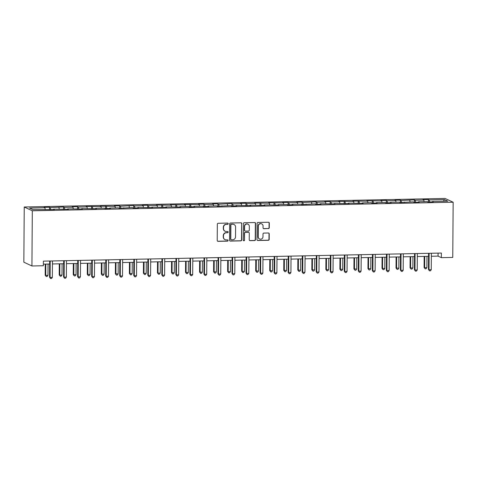 <?xml version="1.0" encoding="UTF-8"?>
<svg xmlns="http://www.w3.org/2000/svg" width="477" height="477" viewBox="0 0 477 477"><rect width="100%" height="100%" fill="white"/><g stroke="black" fill="none" stroke-linecap="round" stroke-linejoin="round"><path stroke-width="0.72" d="M228.221 223.701A0.638 0.614 115.1 0 0 227.607 223.081L218.227 223.272A0.906 0.876 115.1 0 0 217.333 224.19L217.22 240.444A0.906 0.876 115.1 0 0 218.096 241.332L227.481 241.141A0.638 0.614 115.1 0 0 227.756 239.931A0.638 0.614 115.1 0 0 227.487 239.877L226.277 239.901A2.91 2.808 115.1 0 1 223.469 237.069L223.48 235.716A2.91 2.808 115.1 0 1 226.325 232.764L227.541 232.74A0.638 0.614 115.1 0 0 227.815 231.536A0.638 0.614 115.1 0 0 227.547 231.476L226.337 231.5A2.91 2.808 115.1 0 1 223.528 228.668L223.54 227.314A2.91 2.808 115.1 0 1 226.384 224.369L227.601 224.345A0.638 0.614 115.1 0 0 228.221 223.701M225.12 231.244L224.9 231.142A2.91 2.808 115.1 0 1 223.308 228.566L223.319 227.213A2.91 2.808 115.1 0 1 226.164 224.268L227.38 224.244A0.638 0.614 115.1 0 0 227.756 223.099M217.613 241.189A0.906 0.876 115.1 0 0 217.882 241.225L227.261 241.034A0.638 0.614 115.1 0 0 227.642 239.889M225.061 239.645L224.84 239.537A2.91 2.808 115.1 0 1 223.254 236.968L223.26 235.608A2.91 2.808 115.1 0 1 226.11 232.663L227.32 232.639A0.638 0.614 115.1 0 0 227.702 231.494M268.378 228.614A0.906 0.876 115.1 0 0 269.272 227.696L269.302 223.135A0.906 0.876 115.1 0 0 268.426 222.252L258.003 222.461A0.906 0.876 115.1 0 0 257.115 223.385L257.002 239.639A0.906 0.876 115.1 0 0 257.878 240.521L268.301 240.307A0.906 0.876 115.1 0 0 269.189 239.388L269.225 233.879A0.906 0.876 115.1 0 0 268.348 232.997L263.888 233.086A0.906 0.876 115.1 0 0 263 234.004L262.982 236.741A2.433 2.349 115.1 0 1 259.589 238.989A2.433 2.349 115.1 0 1 258.26 236.836L258.331 226.134A2.433 2.349 115.1 0 1 261.724 223.886A2.433 2.349 115.1 0 1 263.06 226.038L263.042 227.821A0.906 0.876 115.1 0 0 263.918 228.71L268.163 228.513A0.906 0.876 115.1 0 0 269.052 227.595L269.082 223.033A0.906 0.876 115.1 0 0 268.694 222.288M32.317 210.786L31.929 265.975L43.353 265.749L43.383 261.146L441.374 253.054L441.338 257.658L452.762 257.425L453.15 202.23L32.317 210.786L24.238 206.994L445.071 198.444L453.15 202.23M241.839 223.695A0.906 0.876 115.1 0 0 240.963 222.807L230.54 223.021A0.906 0.876 115.1 0 0 229.652 223.94L229.538 240.193A0.906 0.876 115.1 0 0 230.415 241.082L240.837 240.867A0.906 0.876 115.1 0 0 241.726 239.949L241.618 223.594A0.906 0.876 115.1 0 0 241.231 222.848M244.272 222.741L254.694 222.532A0.906 0.876 115.1 0 1 255.571 223.415L255.457 239.669A0.906 0.876 115.1 0 1 254.569 240.587L250.109 240.676A0.906 0.876 115.1 0 1 249.232 239.794L249.28 233.205A0.906 0.876 115.1 0 0 248.404 232.317L245.44 232.377A0.906 0.876 115.1 0 0 244.552 233.301L244.504 240.164A0.638 0.614 115.1 0 1 243.616 240.748A0.638 0.614 115.1 0 1 243.27 240.187L243.383 223.665A0.906 0.876 115.1 0 1 244.272 222.741M428.376 201.962L428.394 199.553L422.998 199.666L423.791 200.036L415.157 200.215L414.358 199.839L401.121 200.501L400.322 200.125L394.926 200.233L395.725 200.608L387.085 200.787L386.292 200.412L380.89 200.519L381.689 200.895L366.861 200.805L367.654 201.181L352.825 201.091L353.624 201.467L338.789 201.377L339.588 201.753L330.955 201.926L330.156 201.55L324.759 201.664L325.552 202.033L316.919 202.212L316.12 201.837L302.883 202.498L302.09 202.123L296.688 202.23L297.487 202.606L288.853 202.785L288.054 202.409L282.658 202.516L283.451 202.892L268.623 202.803L269.422 203.178L254.587 203.089L255.386 203.464L246.746 203.637L245.953 203.262L240.557 203.375L241.35 203.745L232.716 203.923L231.917 203.548L218.681 204.21L217.882 203.834L212.486 203.941L213.285 204.317L204.645 204.496L203.852 204.12L198.45 204.228L199.249 204.603L184.42 204.514L185.213 204.889L170.384 204.8L171.183 205.176L156.349 205.086L157.148 205.462L148.514 205.635L147.715 205.259L142.319 205.372L143.112 205.742L134.478 205.921L133.679 205.545L120.442 206.207L119.649 205.831L114.247 205.939L115.046 206.314L100.218 206.225L101.011 206.601L86.182 206.511L86.981 206.887L78.341 207.06L77.548 206.684L72.146 206.797L72.945 207.173L64.312 207.346L63.513 206.97L50.276 207.632L49.477 207.256L44.081 207.37L44.88 207.739L29.586 208.05L32.901 209.606L54.39 209.564L53.591 209.188L53.484 209.582M428.394 199.553L429.187 199.929L444.481 199.619L447.802 201.175L432.508 201.485L433.307 201.86L427.905 201.968L427.112 201.598L418.472 201.771L419.271 202.147L413.875 202.254L413.076 201.878L399.839 202.54L399.04 202.165L390.407 202.343L391.206 202.713L385.804 202.826L385.011 202.451L376.371 202.624L377.17 202.999L371.774 203.113L370.975 202.737L362.341 202.91L363.134 203.285L348.305 203.196L349.104 203.572L334.27 203.482L335.069 203.858L320.24 203.768L321.033 204.144L315.637 204.251L314.838 203.876L301.601 204.538L300.808 204.162L292.168 204.341L292.967 204.711L287.571 204.824L286.772 204.448L278.133 204.621L278.932 204.997L264.103 204.907L264.896 205.283L250.067 205.193L250.866 205.569L236.032 205.48L236.83 205.855L231.434 205.963L230.635 205.587L217.399 206.249L216.6 205.873L207.966 206.052L208.765 206.422L203.363 206.535L202.57 206.159L193.93 206.332L194.729 206.708L189.333 206.821L188.534 206.446L179.901 206.619L180.694 206.994L165.865 206.905L166.664 207.28L151.829 207.191L152.628 207.567L137.799 207.477L138.592 207.853L133.196 207.96L132.397 207.584L119.161 208.246L118.368 207.871L109.728 208.05L110.527 208.419L105.131 208.532L104.332 208.157L95.698 208.33L96.491 208.705L81.662 208.616L82.455 208.992L67.627 208.902L68.426 209.278L53.591 209.188M424.125 201.658L423.791 200.036M415.568 202.218L415.157 200.215M418.472 201.771L418.365 202.165M410.095 201.944L409.755 200.322M401.539 202.504L401.121 200.501M404.442 202.057L404.335 202.451M396.059 202.224L395.725 200.608M387.503 202.791L387.085 200.787M390.407 202.343L390.299 202.731M382.023 202.51L381.689 200.895M373.467 203.077L373.056 201.067M376.371 202.624L376.264 203.017M367.994 202.797L367.654 201.181M359.437 203.363L359.02 201.354M362.341 202.91L362.234 203.303M353.958 203.083L353.624 201.467M345.402 203.643L344.984 201.64M348.305 203.196L348.198 203.59M339.922 203.369L339.588 201.753M331.366 203.929L330.955 201.926M334.27 203.482L334.162 203.876M325.892 203.655L325.552 202.033M317.336 204.216L316.919 202.212M320.24 203.768L320.127 204.162M311.857 203.935L311.523 202.32M303.3 204.502L302.883 202.498M306.204 204.055L306.097 204.442M297.821 204.222L297.487 202.606M289.265 204.788L288.853 202.785M292.168 204.341L292.061 204.728M283.791 204.508L283.451 202.892M275.235 205.074L274.818 203.065M278.133 204.621L278.025 205.015M269.755 204.794L269.422 203.178M261.199 205.36L260.782 203.351M264.103 204.907L263.996 205.301M255.72 205.08L255.386 203.464M247.164 205.641L246.746 203.637M250.067 205.193L249.96 205.587M241.684 205.366L241.35 203.745M233.134 205.927L232.716 203.923M236.032 205.48L235.924 205.873M227.654 205.653L227.32 204.031M219.098 206.213L218.681 204.21M222.002 205.766L221.894 206.159M213.618 205.933L213.285 204.317M205.062 206.499L204.645 204.496M207.966 206.052L207.859 206.44M199.583 206.219L199.249 204.603M191.027 206.785L190.615 204.776M193.93 206.332L193.823 206.726M185.553 206.505L185.213 204.889M176.997 207.072L176.579 205.062M179.901 206.619L179.793 207.012M171.517 206.791L171.183 205.176M162.961 207.352L162.544 205.348M165.865 206.905L165.757 207.298M157.482 207.078L157.148 205.462M148.925 207.638L148.514 205.635M151.829 207.191L151.722 207.584M143.452 207.364L143.112 205.742M134.896 207.924L134.478 205.921M137.799 207.477L137.692 207.871M129.416 207.644L129.082 206.028M120.86 208.21L120.442 206.207M123.764 207.763L123.656 208.151M115.38 207.93L115.046 206.314M106.824 208.497L106.413 206.487M109.728 208.05L109.621 208.437M101.351 208.216L101.011 206.601M92.794 208.783L92.377 206.774M95.698 208.33L95.585 208.723M87.315 208.503L86.981 206.887M78.759 209.069L78.341 207.06M81.662 208.616L81.555 209.009M73.279 208.789L72.945 207.173M64.723 209.349L64.312 207.346M67.627 208.902L67.519 209.296M59.243 209.075L58.909 207.453M50.693 209.636L50.276 207.632M45.214 209.355L44.88 207.739M31.929 265.975L23.85 262.189L24.238 206.994M431.351 256.256L438.065 256.119L441.338 257.658M43.365 264.145L49.638 264.014M52.434 263.96L63.674 263.727M66.47 263.674L77.709 263.447M80.506 263.387L91.739 263.161M94.535 263.101L105.775 262.875M108.571 262.815L119.81 262.588M122.607 262.535L133.846 262.302M136.643 262.249L147.876 262.016M150.672 261.962L161.912 261.736M164.708 261.676L175.947 261.45M178.744 261.39L189.977 261.163M192.774 261.104L204.013 260.877M206.809 260.818L218.049 260.591M220.845 260.537L232.078 260.305M234.875 260.251L246.114 260.019M248.911 259.965L260.15 259.738M262.946 259.679L274.18 259.452M276.976 259.393L288.215 259.166M291.012 259.106L302.251 258.88M305.047 258.826L316.281 258.594M319.083 258.54L330.317 258.307M333.113 258.254L344.352 258.027M347.149 257.968L358.388 257.741M361.184 257.681L372.418 257.455M375.214 257.395L386.453 257.169M389.25 257.115L400.489 256.882M403.286 256.829L414.519 256.596M417.315 256.543L428.555 256.316M443.395 201.264L444.481 199.619M429.604 201.932L429.187 199.929M432.508 201.485L432.4 201.878M438.083 253.126L438.065 256.119M49.459 209.659L49.477 207.256M63.495 209.379L63.513 206.97M77.53 209.093L77.548 206.684M91.56 208.807L91.578 206.404M105.596 208.521L105.614 206.118M119.632 208.234L119.649 205.831M133.667 207.948L133.679 205.545M147.697 207.662L147.715 205.259M161.733 207.382L161.751 204.973M175.769 207.096L175.78 204.693M189.798 206.809L189.816 204.406M203.834 206.523L203.852 204.12M217.87 206.237L217.882 203.834M231.9 205.951L231.917 203.548M245.935 205.67L245.953 203.262M259.971 205.384L259.989 202.981M274.001 205.098L274.019 202.695M288.036 204.812L288.054 202.409M302.072 204.526L302.09 202.123M316.102 204.239L316.12 201.837M330.138 203.959L330.156 201.55M344.173 203.673L344.191 201.264M358.209 203.387L358.221 200.984M372.239 203.101L372.257 200.698M386.275 202.814L386.292 200.412M400.31 202.528L400.322 200.125M414.34 202.242L414.358 199.839M229.932 240.939A0.906 0.876 115.1 0 0 230.2 240.974L240.617 240.766A0.906 0.876 115.1 0 0 241.505 239.842L241.618 223.594M231.506 224.268A0.638 0.614 115.1 0 0 230.886 224.911L230.785 239.174A0.638 0.614 115.1 0 0 231.399 239.794L232.675 239.77A2.91 2.808 115.1 0 0 235.525 236.825L235.59 227.07A2.91 2.808 115.1 0 0 232.788 224.238L231.285 224.16A0.638 0.614 115.1 0 0 230.665 224.81L230.886 224.911M231.13 239.74L230.916 239.639A0.638 0.614 115.1 0 1 230.564 239.072L230.665 224.81M233.998 224.494L233.784 224.393A2.91 2.808 115.1 0 0 232.567 224.136L232.788 224.238M231.285 224.16L232.567 224.136M249.626 240.539A0.906 0.876 115.1 0 0 249.888 240.575L254.348 240.486A0.906 0.876 115.1 0 0 255.237 239.567L255.35 223.314A0.906 0.876 115.1 0 0 254.962 222.568M248.779 232.4L248.565 232.293A0.906 0.876 115.1 0 0 248.183 232.216L245.226 232.275A0.906 0.876 115.1 0 0 244.337 233.193L244.504 240.164M243.514 240.688A0.638 0.614 115.1 0 0 244.29 240.056M249.328 226.36A2.433 2.349 115.1 0 0 247.998 224.208A2.433 2.349 115.1 0 0 244.6 226.462L244.576 230.23A0.906 0.876 115.1 0 0 245.452 231.112L248.41 231.053A0.906 0.876 115.1 0 0 249.298 230.135L249.328 226.36M247.998 224.208L247.778 224.107A2.433 2.349 115.1 0 0 244.385 226.354L244.6 226.462M245.071 231.035L244.856 230.934A0.906 0.876 115.1 0 1 244.355 230.129L244.385 226.354M263.435 228.566A0.906 0.876 115.1 0 0 263.703 228.602L268.163 228.513M261.724 223.886L261.509 223.785A2.433 2.349 115.1 0 0 258.117 226.032L258.331 226.134M259.589 238.989L259.369 238.888A2.433 2.349 115.1 0 1 258.039 236.729L258.117 226.032M257.395 240.384A0.906 0.876 115.1 0 0 257.663 240.42L268.08 240.205A0.906 0.876 115.1 0 0 268.968 239.287L269.01 233.778A0.906 0.876 115.1 0 0 268.617 233.032M45.255 264.103L45.184 275.151L45.726 275.408L47.974 275.36L48.058 264.049M45.804 264.091L45.726 275.408L46.227 276.511L45.184 275.151M47.974 275.36L47.128 276.493L46.227 276.511M49.662 261.02L49.548 277.197L50.091 277.453L50.21 261.008M52.345 277.405L51.498 278.538L50.598 278.556L50.091 277.453L52.345 277.405L52.458 260.961M50.598 278.556L49.548 277.197M59.291 263.817L59.214 274.865L59.762 275.122L62.01 275.074L62.088 263.763M59.84 263.811L59.762 275.122L60.263 276.225L59.214 274.865M62.01 275.074L61.163 276.207L60.263 276.225M73.327 263.537L73.249 274.579L76.046 274.788L76.123 263.477M73.875 263.525L73.792 274.835L74.299 275.939L73.249 274.579M76.046 274.788L75.199 275.921L74.299 275.939M63.697 260.734L63.584 276.91L64.127 277.167L64.24 260.722M66.375 277.125L65.528 278.252L64.628 278.276L64.127 277.167L66.375 277.125L66.494 260.675M64.628 278.276L63.584 276.91M77.727 260.448L77.614 276.624L78.162 276.881L78.276 260.436M80.41 276.839L79.564 277.972L78.663 277.99L78.162 276.881L80.41 276.839L80.524 260.388M78.663 277.99L77.614 276.624M87.363 263.25L87.285 274.293L90.075 274.502L90.159 263.191M87.905 263.238L87.828 274.549L88.328 275.652L87.285 274.293M90.075 274.502L89.229 275.634L88.328 275.652M101.392 262.964L101.315 274.007L104.111 274.215L104.189 262.905M101.941 262.952L101.863 274.263L102.364 275.372L101.315 274.007M104.111 274.215L103.265 275.348L102.364 275.372M115.428 262.678L115.351 273.72L118.147 273.935L118.224 262.618M115.977 262.666L115.899 273.977L116.4 275.086L115.351 273.72M118.147 273.935L117.3 275.068L116.4 275.086M91.763 260.162L91.65 276.344L92.198 276.594L92.311 260.15M94.446 276.553L93.599 277.686L92.699 277.703L92.198 276.594L94.446 276.553L94.559 260.108M92.699 277.703L91.65 276.344M105.799 259.876L105.685 276.058L106.228 276.314L106.341 259.864M108.476 276.266L107.629 277.399L106.735 277.417L106.228 276.314L108.476 276.266L108.595 259.822M106.735 277.417L105.685 276.058M119.828 259.589L119.715 275.772L120.264 276.028L120.377 259.583M122.511 275.98L121.665 277.113L120.764 277.131L120.264 276.028L122.511 275.98L122.625 259.536M120.764 277.131L119.715 275.772M133.864 259.309L133.751 275.485L134.299 275.742L134.413 259.297M136.547 275.694L135.701 276.827L134.8 276.845L134.299 275.742L136.547 275.694L136.66 259.25M134.8 276.845L133.751 275.485M147.9 259.023L147.787 275.199L148.329 275.456L148.448 259.011M150.577 275.408L149.73 276.541L148.836 276.559L148.329 275.456L150.577 275.408L150.696 258.963M148.836 276.559L147.787 275.199M161.93 258.737L161.816 274.913L162.365 275.169L162.478 258.725M164.613 275.128L163.766 276.261L162.866 276.278L162.365 275.169L164.613 275.128L164.726 258.677M162.866 276.278L161.816 274.913M175.965 258.451L175.852 274.627L176.401 274.883L176.514 258.439M178.648 274.841L177.802 275.974L176.901 275.992L176.401 274.883L178.648 274.841L178.762 258.397M176.901 275.992L175.852 274.627M190.001 258.164L189.888 274.347L190.43 274.603L190.55 258.152M192.684 274.555L191.837 275.688L190.937 275.706L190.43 274.603L192.684 274.555L192.797 258.111M190.937 275.706L189.888 274.347M204.031 257.878L203.923 274.06L204.466 274.317L204.579 257.872M206.714 274.269L205.867 275.402L204.967 275.42L204.466 274.317L206.714 274.269L206.833 257.824M204.967 275.42L203.923 274.06M218.067 257.598L217.953 273.774L218.502 274.031L218.615 257.586M220.75 273.983L219.903 275.116L219.003 275.134L218.502 274.031L220.75 273.983L220.863 257.538M219.003 275.134L217.953 273.774M232.102 257.312L231.989 273.488L232.532 273.744L232.651 257.3M234.785 273.697L233.939 274.83L233.038 274.847L232.532 273.744L234.785 273.697L234.899 257.252M233.038 274.847L231.989 273.488M246.138 257.025L246.025 273.202L246.567 273.458L246.681 257.014M248.815 273.416L247.968 274.549L247.068 274.567L246.567 273.458L248.815 273.416L248.934 256.966M247.068 274.567L246.025 273.202M260.168 256.739L260.054 272.916L260.603 273.172L260.716 256.727M262.851 273.13L262.004 274.263L261.104 274.281L260.603 273.172L262.851 273.13L262.964 256.686M261.104 274.281L260.054 272.916M274.203 256.453L274.09 272.635L274.633 272.892L274.752 256.441M276.887 272.844L276.04 273.977L275.14 273.995L274.633 272.892L276.887 272.844L277 256.399M275.14 273.995L274.09 272.635M288.239 256.167L288.126 272.349L288.668 272.605L288.782 256.161M290.916 272.558L290.07 273.691L289.169 273.709L288.668 272.605L290.916 272.558L291.036 256.113M289.169 273.709L288.126 272.349M302.269 255.887L302.156 272.063L302.704 272.319L302.817 255.875M304.952 272.272L304.105 273.404L303.205 273.422L302.704 272.319L304.952 272.272L305.065 255.827M303.205 273.422L302.156 272.063M316.305 255.6L316.191 271.777L316.74 272.033L316.853 255.589M318.988 271.985L318.141 273.118L317.241 273.136L316.74 272.033L318.988 271.985L319.101 255.541M317.241 273.136L316.191 271.777M330.34 255.314L330.227 271.491L330.77 271.747L330.889 255.302M333.018 271.699L332.171 272.832L331.276 272.856L330.77 271.747L333.018 271.699L333.137 255.255M331.276 272.856L330.227 271.491M344.37 255.028L344.257 271.204L344.805 271.461L344.919 255.016M347.053 271.419L346.207 272.552L345.306 272.57L344.805 271.461L347.053 271.419L347.167 254.968M345.306 272.57L344.257 271.204M129.464 262.392L129.386 273.44L132.177 273.649L132.26 262.338M130.006 262.38L129.929 273.691L130.436 274.8L129.386 273.44M132.177 273.649L131.33 274.782L130.436 274.8M143.494 262.106L143.416 273.154L143.965 273.41L146.212 273.363L146.29 262.052M144.042 262.094L143.965 273.41L144.465 274.513L143.416 273.154M146.212 273.363L145.366 274.496L144.465 274.513M157.529 261.819L157.452 272.868L158 273.124L160.248 273.077L160.326 261.766M158.078 261.813L158 273.124L158.501 274.227L157.452 272.868M160.248 273.077L159.401 274.209L158.501 274.227M171.565 261.539L171.487 272.582L174.278 272.79L174.361 261.479M172.114 261.527L172.03 272.838L172.537 273.941L171.487 272.582M174.278 272.79L173.431 273.923L172.537 273.941M185.595 261.253L185.517 272.295L188.314 272.504L188.391 261.193M186.143 261.241L186.066 272.552L186.567 273.655L185.517 272.295M188.314 272.504L187.467 273.637L186.567 273.655M199.63 260.967L199.553 272.009L202.349 272.224L202.427 260.907M200.179 260.955L200.101 272.266L200.602 273.375L199.553 272.009M202.349 272.224L201.503 273.357L200.602 273.375M213.666 260.68L213.589 271.723L216.385 271.938L216.463 260.627M214.215 260.669L214.131 271.979L214.638 273.088L213.589 271.723M216.385 271.938L215.538 273.071L214.638 273.088M227.696 260.394L227.624 271.443L228.167 271.699L230.415 271.651L230.492 260.341M228.244 260.382L228.167 271.699L228.668 272.802L227.624 271.443M230.415 271.651L229.568 272.784L228.668 272.802M241.732 260.108L241.654 271.157L242.203 271.413L244.451 271.365L244.528 260.054M242.28 260.102L242.203 271.413L242.704 272.516L241.654 271.157M244.451 271.365L243.604 272.498L242.704 272.516M255.767 259.828L255.69 270.87L258.486 271.079L258.564 259.768M256.316 259.816L256.232 271.127L256.739 272.23L255.69 270.87M258.486 271.079L257.64 272.212L256.739 272.23M269.803 259.542L269.726 270.584L272.516 270.793L272.6 259.482M270.346 259.53L270.268 270.841L270.769 271.944L269.726 270.584M272.516 270.793L271.669 271.926L270.769 271.944M283.833 259.255L283.755 270.298L286.552 270.513L286.629 259.196M284.381 259.244L284.304 270.554L284.805 271.663L283.755 270.298M286.552 270.513L285.705 271.64L284.805 271.663M297.869 258.969L297.791 270.012L300.588 270.226L300.665 258.916M298.417 258.957L298.334 270.268L298.84 271.377L297.791 270.012M300.588 270.226L299.741 271.359L298.84 271.377M311.904 258.683L311.827 269.732L314.617 269.94L314.701 258.629M312.447 258.671L312.369 269.982L312.87 271.091L311.827 269.732M314.617 269.94L313.771 271.073L312.87 271.091M325.934 258.397L325.857 269.445L326.405 269.702L328.653 269.654L328.731 258.343M326.483 258.385L326.405 269.702L326.906 270.805L325.857 269.445M328.653 269.654L327.806 270.787L326.906 270.805M339.97 258.117L339.892 269.159L342.689 269.368L342.766 258.057M340.518 258.105L340.441 269.416L340.942 270.519L339.892 269.159M342.689 269.368L341.842 270.501L340.942 270.519M354.006 257.83L353.928 268.873L356.718 269.082L356.802 257.771M354.548 257.818L354.471 269.129L354.977 270.232L353.928 268.873M356.718 269.082L355.872 270.215L354.977 270.232M368.035 257.544L367.958 268.587L370.754 268.795L370.832 257.485M368.584 257.532L368.506 268.843L369.007 269.946L367.958 268.587M370.754 268.795L369.908 269.928L369.007 269.946M358.406 254.742L358.293 270.924L358.841 271.174L358.954 254.73M361.089 271.133L360.242 272.266L359.342 272.284L358.841 271.174L361.089 271.133L361.202 254.688M359.342 272.284L358.293 270.924M372.442 254.456L372.328 270.638L372.871 270.894L372.99 254.444M375.125 270.847L374.272 271.979L373.378 271.997L372.871 270.894L375.125 270.847L375.238 254.402M373.378 271.997L372.328 270.638M382.071 257.258L381.994 268.301L384.79 268.515L384.867 257.198M382.62 257.246L382.542 268.557L383.043 269.666L381.994 268.301M384.79 268.515L383.943 269.648L383.043 269.666M386.471 254.169L386.358 270.352L386.907 270.608L387.02 254.163M389.154 270.56L388.308 271.693L387.407 271.711L386.907 270.608L389.154 270.56L389.268 254.116M387.407 271.711L386.358 270.352M396.107 256.972L396.029 268.014L398.826 268.229L398.903 256.918M396.655 256.96L396.572 268.271L397.079 269.38L396.029 268.014M398.826 268.229L397.973 269.362L397.079 269.38M400.507 253.889L400.394 270.065L400.942 270.322L401.056 253.877M403.19 270.274L402.344 271.407L401.443 271.425L400.942 270.322L403.19 270.274L403.303 253.83M401.443 271.425L400.394 270.065M410.137 256.686L410.059 267.734L410.608 267.991L412.855 267.943L412.933 256.632M410.685 256.674L410.608 267.991L411.108 269.094L410.059 267.734M412.855 267.943L412.009 269.076L411.108 269.094M414.543 253.603L414.43 269.779L414.972 270.036L415.091 253.591M417.226 269.988L416.379 271.121L415.479 271.139L414.972 270.036L417.226 269.988L417.339 253.543M415.479 271.139L414.43 269.779M424.172 256.399L424.095 267.448L424.643 267.704L426.891 267.657L426.969 256.346M424.721 256.393L424.643 267.704L425.144 268.807L424.095 267.448M426.891 267.657L426.044 268.789L425.144 268.807M428.573 253.317L428.465 269.493L429.008 269.749L429.121 253.305M431.256 269.708L430.409 270.841L429.509 270.858L429.008 269.749L431.256 269.708L431.375 253.257M429.509 270.858L428.465 269.493"/></g></svg>
